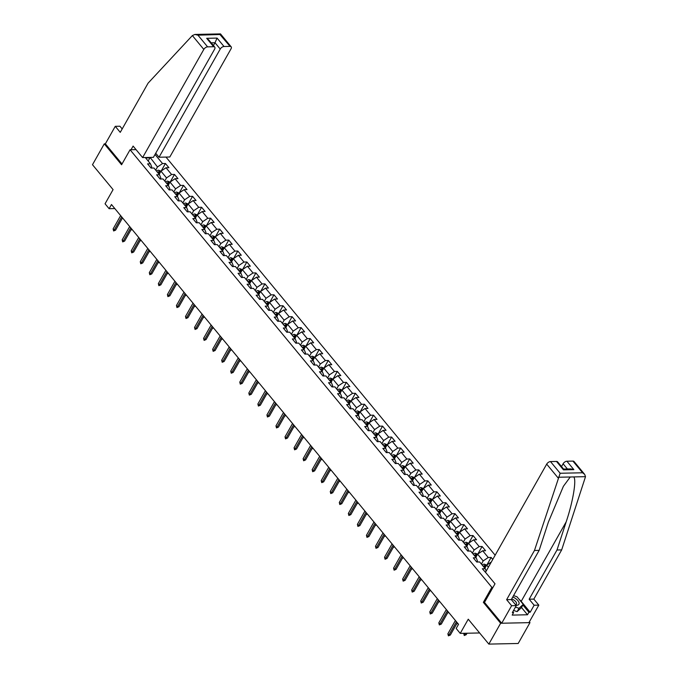 <?xml version="1.0" encoding="UTF-8"?>
<svg xmlns="http://www.w3.org/2000/svg" width="678" height="678" viewBox="0 0 678 678"><rect width="100%" height="100%" fill="white"/><g stroke="black" fill="none" stroke-linecap="round" stroke-linejoin="round"><path stroke-width="1.02" d="M495.152 555.223L165.983 157.084M484.524 602.318L483.355 602.344L500.635 623.251L529.976 622.633L529.349 621.87M529.976 622.633L518.187 643.481L488.838 644.1L468.252 619.2L460.235 633.379L479.634 632.964M122.193 128.939L119.947 126.227L115.268 126.32L105.361 143.838L104.285 143.855L92.488 164.712L113.082 189.611L105.056 203.79L109.116 208.697L114.828 208.578M500.635 623.251L488.838 644.1M104.285 143.855L121.574 164.762L130.066 149.753L136.041 149.626M130.066 149.753L491.847 587.334L493.016 587.309M151.202 168.076L151.762 167.076L150.482 163.805L147.584 163.873L151.067 168.076L153.957 168.017L159.525 174.755L156.635 174.814L160.11 179.017L163.008 178.958L168.576 185.696L165.678 185.755L169.161 189.967L172.059 189.899L177.619 196.637L174.729 196.696L178.212 200.908L181.102 200.849L186.67 207.578L183.78 207.638L187.255 211.85L190.154 211.79L195.722 218.519L192.823 218.587L196.306 222.791L199.196 222.731L204.764 229.469L201.875 229.528L205.349 233.741L208.248 233.673L213.816 240.41L210.917 240.47L214.401 244.682L217.291 244.614L222.859 251.352L219.969 251.411L223.443 255.623L226.342 255.564L231.91 262.293L229.011 262.361L232.495 266.564L235.385 266.505L240.953 273.242L238.063 273.302L241.538 277.505L244.436 277.446L250.004 284.184L247.106 284.243L250.589 288.455L253.487 288.387L259.047 295.125L256.157 295.184L259.64 299.396L262.53 299.337L268.098 306.066L265.2 306.125L268.683 310.338L271.581 310.278L277.149 317.007L274.251 317.075L277.734 321.279L280.624 321.219L286.192 327.957L283.302 328.016L286.777 332.22L289.675 332.161L295.244 338.898L292.345 338.958L295.828 343.17L298.718 343.102L304.286 349.84L301.396 349.899L304.871 354.111L307.77 354.052L313.338 360.781L310.439 360.849L313.922 365.052L316.812 364.993L322.381 371.73L319.491 371.79L322.965 375.993L325.864 375.934L331.432 382.672L328.533 382.731L332.017 386.943L334.915 386.875L340.475 393.613L337.585 393.672L341.068 397.884L343.958 397.825L349.526 404.554L346.627 404.613L350.111 408.826L353.009 408.766L358.577 415.495L355.679 415.563L359.162 419.767L362.052 419.707L367.62 426.445L364.73 426.504L368.205 430.708L371.103 430.649L376.671 437.386L373.773 437.446L377.256 441.658L380.146 441.59L385.714 448.328L382.824 448.387L386.299 452.599L389.197 452.54L394.766 459.269L391.867 459.337L395.35 463.54L398.24 463.481L403.808 470.218L400.918 470.278L404.393 474.481L407.292 474.422L412.86 481.16L409.961 481.219L413.444 485.431L416.334 485.363L421.902 492.101L419.012 492.16L422.496 496.372L425.386 496.313L430.954 503.042L428.055 503.101L431.539 507.314L434.437 507.254L440.005 513.983L437.107 514.051L440.59 518.255L443.48 518.195L449.048 524.933L446.158 524.992L449.633 529.196L452.531 529.137L458.099 535.874L455.201 535.934L458.684 540.146L461.574 540.078L467.142 546.815L464.252 546.875L467.727 551.087L470.625 551.028L476.193 557.757L473.295 557.825L476.778 562.028L479.668 561.969L485.236 568.706L482.346 568.766L486.05 572.969M150.482 163.805L145.278 157.516M155.025 154.474L162.534 163.551L165.432 163.491L161.169 171.017M492.779 559.418L491.143 557.443L488.245 557.502L482.677 550.773L485.575 550.706L482.092 546.502L479.202 546.561L473.634 539.824L476.524 539.764L473.049 535.552L470.151 535.62L464.583 528.882L467.481 528.823L463.998 524.611L461.099 524.679L455.531 517.941L458.43 517.882L454.946 513.67L452.056 513.729L446.488 507L449.378 506.932L445.904 502.729L443.005 502.788L437.437 496.05L440.336 495.991L436.852 491.787L433.962 491.847L428.394 485.109L431.284 485.05L427.81 480.838L424.911 480.905L419.343 474.168L422.241 474.108L418.758 469.896L415.868 469.956L410.3 463.227L413.19 463.167L409.715 458.955L406.817 459.014L401.249 452.285L404.147 452.218L400.664 448.014L397.774 448.073L392.206 441.336L395.096 441.276L391.621 437.064L388.723 437.132L383.155 430.394L386.053 430.335L382.57 426.123L379.672 426.191L374.103 419.453L377.002 419.394L373.519 415.182L370.629 415.241L365.061 408.512L367.951 408.444L364.476 404.241L361.577 404.3L356.009 397.562L358.908 397.503L355.425 393.299L352.535 393.359L346.966 386.621L349.856 386.562L346.382 382.35L343.483 382.417L337.915 375.68L340.814 375.62L337.33 371.408L334.44 371.468L328.872 364.739L331.762 364.679L328.288 360.467L325.389 360.526L319.821 353.797L322.72 353.73L319.236 349.526L316.346 349.585L310.778 342.848L313.668 342.788L310.193 338.576L307.295 338.644L301.727 331.906L304.625 331.847L301.142 327.635L298.244 327.703L292.676 320.965L295.574 320.906L292.091 316.694L289.201 316.753L283.633 310.024L286.523 309.956L283.048 305.753L280.15 305.812L274.582 299.074L277.48 299.015L273.997 294.811L271.107 294.871L265.539 288.133L268.429 288.074L264.954 283.862L262.055 283.929L256.487 277.192L259.386 277.132L255.903 272.92L253.013 272.98L247.445 266.251L250.335 266.191L246.86 261.979L243.961 262.039L238.393 255.309L241.292 255.242L237.809 251.038L234.919 251.097L229.35 244.36L232.24 244.3L228.766 240.097L225.867 240.156L220.299 233.418L223.198 233.359L219.714 229.147L216.816 229.215L211.256 222.477L214.146 222.418L210.663 218.206L207.773 218.265L202.205 211.536L205.095 211.468L201.62 207.265L198.722 207.324L193.154 200.586L196.052 200.527L192.569 196.323L189.679 196.383L184.111 189.645L187.001 189.586L183.526 185.374L180.628 185.441L175.06 178.704L177.958 178.645L174.475 174.432L171.585 174.492L166.017 167.763L168.907 167.703L165.432 163.491M460.235 633.379L456.175 628.464L458.531 624.294L111.48 204.527L109.116 208.697M159.525 174.755L160.813 178.017L160.245 179.017M159.169 174.322L160.957 171.161L166.525 177.899L164.737 181.051M166.017 167.763L160.957 171.161M171.585 174.492L166.525 177.899M168.576 185.696L169.864 188.959L169.297 189.959M168.22 185.263L170 182.111L175.568 188.84L173.788 191.993M175.06 178.704L170 182.111M180.628 185.441L175.568 188.84M177.619 196.637L178.907 199.908L178.339 200.908M177.263 196.205L179.051 193.052L184.619 199.781L182.831 202.942M184.111 189.645L179.051 193.052M189.679 196.383L184.619 199.781M186.67 207.578L187.959 210.85L187.391 211.85M186.314 207.146L188.094 203.993L185.704 203.019A2.89 1.585 140.4 0 0 183.619 203.892M191.882 213.884L193.662 210.731L188.094 203.993L193.154 200.586M198.722 207.324L193.662 210.731M195.722 218.519L197.001 221.791L196.442 222.791M195.357 218.087L197.145 214.934L202.714 221.672L200.925 224.825M202.205 211.536L197.145 214.934M207.773 218.265L202.714 221.672M204.764 229.469L206.053 232.732L205.485 233.732M204.409 229.037L206.197 225.876L203.798 224.91A2.89 1.585 140.4 0 0 201.713 225.782M209.977 235.766L211.756 232.613L206.197 225.876L211.256 222.477M216.816 229.215L211.756 232.613M213.816 240.41L215.096 243.682L214.536 244.673M213.46 239.978L215.24 236.825L220.808 243.555L219.019 246.707M220.299 233.418L215.24 236.825M225.867 240.156L220.808 243.555M222.859 251.352L224.147 254.623L223.579 255.623M222.503 250.919L224.291 247.767L221.892 246.792A2.89 1.585 140.4 0 0 219.816 247.665M228.071 257.657L229.859 254.504L224.291 247.767L229.35 244.36M234.919 251.097L229.859 254.504M231.91 262.293L233.19 265.564L232.63 266.564M231.554 261.861L233.334 258.708L238.902 265.445L237.122 268.598M238.393 255.309L233.334 258.708M243.961 262.039L238.902 265.445M240.953 273.242L242.241 276.505L241.673 277.505M240.597 272.802L242.385 269.649L239.987 268.674A2.89 1.585 140.4 0 0 237.91 269.547M246.165 279.539L247.953 276.387L242.385 269.649L247.445 266.251M253.013 272.98L247.953 276.387M250.004 284.184L251.292 287.447L250.724 288.447M249.648 283.751L251.428 280.599L256.996 287.328L255.216 290.481M256.487 277.192L251.428 280.599M262.055 283.929L256.996 287.328M259.047 295.125L260.335 298.396L259.767 299.388M258.691 294.693L260.479 291.54L258.089 290.565A2.89 1.585 140.4 0 0 256.004 291.438M264.259 301.43L266.047 298.269L260.479 291.54L265.539 288.133M271.107 294.871L266.047 298.269M268.098 306.066L269.386 309.338L268.819 310.338M267.742 305.634L269.522 302.481L275.09 309.219L273.31 312.372M274.582 299.074L269.522 302.481M280.15 305.812L275.09 309.219M277.149 317.007L278.429 320.279L277.87 321.279M276.785 316.575L278.573 313.422L276.183 312.448A2.89 1.585 140.4 0 0 274.098 313.321M282.353 323.313L284.141 320.16L278.573 313.422L283.633 310.024M289.201 316.753L284.141 320.16M286.192 327.957L287.48 331.22L286.913 332.22M285.836 327.525L287.616 324.364L293.184 331.101L291.404 334.254M292.676 320.965L287.616 324.364M298.244 327.703L293.184 331.101M295.244 338.898L296.523 342.17L295.964 343.161M294.888 338.466L296.667 335.313L294.277 334.339A2.89 1.585 140.4 0 0 292.193 335.212M300.447 345.195L302.235 342.043L296.667 335.313L301.727 331.906M307.295 338.644L302.235 342.043M304.286 349.84L305.575 353.111L305.007 354.111M303.93 349.407L305.719 346.255L303.32 345.28A2.89 1.585 140.4 0 0 301.235 346.153M309.499 356.145L311.287 352.992L305.719 346.255L310.778 342.848M316.346 349.585L311.287 352.992M313.338 360.781L314.617 364.052L314.058 365.052M312.982 360.349L314.762 357.196L312.372 356.221A2.89 1.585 140.4 0 0 310.287 357.094M318.55 367.086L320.33 363.933L314.762 357.196L319.821 353.797M325.389 360.526L320.33 363.933M322.381 371.73L323.669 374.993L323.101 375.993M322.025 371.29L323.813 368.137L329.381 374.875L327.593 378.027M328.872 364.739L323.813 368.137M334.44 371.468L329.381 374.875M331.432 382.672L332.712 385.935L332.152 386.935M331.076 382.239L332.856 379.087L330.466 378.112A2.89 1.585 140.4 0 0 328.381 378.985M336.644 388.969L338.424 385.816L332.856 379.087L337.915 375.68M343.483 382.417L338.424 385.816M340.475 393.613L341.763 396.884L341.195 397.876M340.119 393.181L341.907 390.028L339.517 389.053A2.89 1.585 140.4 0 0 337.432 389.926M345.687 399.918L347.475 396.757L341.907 390.028L346.966 386.621M352.535 393.359L347.475 396.757M349.526 404.554L350.814 407.825L350.246 408.826M349.17 404.122L350.95 400.969L348.56 399.995A2.89 1.585 140.4 0 0 346.475 400.868M354.738 410.86L356.518 407.707L350.95 400.969L356.009 397.562M361.577 404.3L356.518 407.707M358.577 415.495L359.857 418.767L359.289 419.767M358.213 415.063L360.001 411.91L365.569 418.648L363.781 421.801M365.061 408.512L360.001 411.91M370.629 415.241L365.569 418.648M367.62 426.445L368.908 429.708L368.34 430.708M367.264 426.013L369.044 422.852L374.612 429.589L372.832 432.742M374.103 419.453L369.044 422.852M379.672 426.191L374.612 429.589M376.671 437.386L377.951 440.658L377.392 441.649M376.307 436.954L378.095 433.801L375.705 432.827A2.89 1.585 140.4 0 0 373.62 433.7M381.875 443.683L383.663 440.53L378.095 433.801L383.155 430.394M388.723 437.132L383.663 440.53M385.714 448.328L387.002 451.599L386.435 452.599M385.358 447.895L387.146 444.743L392.715 451.48L390.926 454.633M392.206 441.336L387.146 444.743M397.774 448.073L392.715 451.48M394.766 459.269L396.045 462.54L395.486 463.54M394.41 458.837L396.189 455.684L401.757 462.421L399.978 465.574M401.249 452.285L396.189 455.684M406.817 459.014L401.757 462.421M403.808 470.218L405.097 473.481L404.529 474.481M403.452 469.778L405.241 466.625L410.809 473.363L409.02 476.515M410.3 463.227L405.241 466.625M415.868 469.956L410.809 473.363M412.86 481.16L414.139 484.423L413.58 485.423M412.504 480.727L414.283 477.575L411.893 476.6A2.89 1.585 140.4 0 0 409.809 477.473M418.072 487.457L419.851 484.304L414.283 477.575L419.343 474.168M424.911 480.905L419.851 484.304M421.902 492.101L423.191 495.372L422.623 496.364M421.546 491.669L423.335 488.516L428.903 495.245L427.115 498.406M428.394 485.109L423.335 488.516M433.962 491.847L428.903 495.245M430.954 503.042L432.242 506.313L431.674 507.314M430.598 502.61L432.378 499.457L437.946 506.195L436.166 509.348M437.437 496.05L432.378 499.457M443.005 502.788L437.946 506.195M440.005 513.983L441.285 517.255L440.717 518.255M439.641 513.551L441.429 510.398L446.997 517.136L445.209 520.289M446.488 507L441.429 510.398M452.056 513.729L446.997 517.136M449.048 524.933L450.336 528.196L449.768 529.196M448.692 524.501L450.472 521.34L448.082 520.373A2.89 1.585 140.4 0 0 445.997 521.238M454.26 531.23L456.04 528.077L450.472 521.34L455.531 517.941M461.099 524.679L456.04 528.077M458.099 535.874L459.379 539.146L458.82 540.137M457.735 535.442L459.523 532.289L465.091 539.018L463.303 542.171M464.583 528.882L459.523 532.289M470.151 535.62L465.091 539.018M467.142 546.815L468.43 550.087L467.862 551.087M466.786 546.383L468.574 543.231L474.142 549.96L472.354 553.121M473.634 539.824L468.574 543.231M479.202 546.561L474.142 549.96M476.193 557.757L477.473 561.028L476.914 562.028M475.837 557.324L477.617 554.172L483.185 560.909L481.405 564.062M482.677 550.773L477.617 554.172M488.245 557.502L483.185 560.909M484.88 568.266L486.668 565.113L484.27 564.138A2.89 1.585 140.4 0 0 482.194 565.011M488.38 567.189L486.668 565.113L491.33 561.977M486.177 571.088L485.236 568.706M483.355 602.344L491.847 587.334M148.151 160.991L149.94 157.838L145.617 157.932M155.694 170.11L157.474 166.958L150.118 157.415M162.534 163.551L157.474 166.958M491.143 557.443L486.88 564.969M482.092 546.502L477.829 554.028M473.049 535.552L468.786 543.086M463.998 524.611L459.735 532.145M454.946 513.67L450.692 521.196M445.904 502.729L441.641 510.254M436.852 491.787L432.598 499.313M427.81 480.838L423.547 488.372M418.758 469.896L414.504 477.431M409.715 458.955L405.452 466.481M400.664 448.014L396.401 455.54M391.621 437.064L387.358 444.599M382.57 426.123L378.307 433.657M373.519 415.182L369.264 422.708M364.476 404.241L360.213 411.766M355.425 393.299L351.17 400.825M346.382 382.35L342.119 389.884M337.33 371.408L333.076 378.943M328.288 360.467L324.025 367.993M319.236 349.526L314.973 357.052M310.193 338.576L305.931 346.111M301.142 327.635L296.879 335.169M292.091 316.694L287.836 324.22M283.048 305.753L278.785 313.278M273.997 294.811L269.742 302.337M264.954 283.862L260.691 291.396M255.903 272.92L251.648 280.455M246.86 261.979L242.597 269.505M237.809 251.038L233.546 258.564M228.766 240.097L224.503 247.623M219.714 229.147L215.451 236.681M210.663 218.206L206.409 225.732M201.62 207.265L197.357 214.79M192.569 196.323L188.315 203.849M183.526 185.374L179.263 192.908M174.475 174.432L170.22 181.967M456.438 621.768L448.921 635.057L450.345 635.032L448.395 635.854L448.921 635.057L447.878 633.794L455.396 620.506M450.345 635.032L457.277 622.777M448.395 635.854L447.878 633.794M466.21 634.693L464.252 635.523L463.735 633.464L464.777 634.727L466.21 634.693L467.032 633.235M464.252 635.523L465.608 633.26M516.017 605.276A7.085 3.373 29.5 0 0 519.085 602.912A7.085 3.373 29.5 0 0 512.771 596.996M515.551 604.717A4.848 2.314 29.5 0 0 516.399 604.098A4.848 2.314 29.5 0 0 516.526 603.208A4.848 2.314 29.5 0 0 511.661 598.954M513.568 595.589L517.017 596.784L523.28 604.352L521.39 607.691L517.111 611.632L513.577 610.42M523.28 604.352L519.001 608.302L515.466 607.081M517.111 611.632L519.001 608.302M518.975 599.14A12.263 5.839 -150.5 0 1 521.187 601.369L530.179 612.242L534.137 605.234L529.154 599.208L556.994 550.002L561.672 549.9L585.512 476.668L584.682 474.397L582.588 472.778L572.927 461.099A3.271 1.797 -39.6 0 1 574.037 461.515L584.682 474.397M556.994 550.002L566.189 521.831C572.969 501.813 576.707 479.473 573.707 476.922L570.249 476.998L563.384 486.312L548.341 522.204L539.146 550.375L511.305 599.581L516.297 605.615L512.331 612.624L513.602 612.59L512.187 615.099L527.492 614.768L528.908 612.268L522.908 605.013M534.137 605.234L538.815 605.14L528.908 622.65L501.712 623.226L484.482 602.395L495.008 583.792L485.49 572.291L546.697 464.125A3.271 1.797 -39.6 0 1 550.485 461.574L556.511 461.447A3.271 1.797 -39.6 0 1 557.621 461.862L563.587 469.074L563.477 469.862L556.511 461.447M529.154 599.208L533.832 599.106L538.815 605.14M561.672 549.9L533.832 599.106M550.485 461.574L560.147 473.252L534.467 550.477L506.627 599.683L511.619 605.717L516.297 605.615M511.619 605.717L501.712 623.226M530.179 612.242L528.908 612.268M506.627 599.683L511.305 599.581M534.467 550.477L539.146 550.375M567.41 468.981L563.104 463.777A3.271 1.797 -39.6 0 1 566.901 461.226L572.927 461.099M563.104 463.777L561.52 466.583M512.856 611.692L513.602 612.59M527.492 614.768L521.492 607.513M566.901 461.226L573.859 469.642L570.817 468.905L563.571 469.057M192.366 35.561L194.908 34.442L197.951 35.171L207.612 46.858A3.271 1.797 140.4 0 0 203.815 49.409L192.366 35.561L148.092 83.148L120.252 132.354L115.268 126.32M155.728 153.236L159.033 157.228L169.814 156.999L231.02 48.833A3.271 1.797 140.4 0 0 231.156 46.799A3.271 1.797 140.4 0 0 230.054 46.384L224.028 46.511A3.271 1.797 140.4 0 0 220.231 49.062L215.011 42.748L217.062 38.087L224.028 46.511M159.033 157.228L220.231 49.062M131.032 149.728L133.108 146.075L142.617 157.576L153.398 157.347L214.604 49.18A3.271 1.797 140.4 0 0 214.74 47.146A3.271 1.797 140.4 0 0 213.638 46.731L207.612 46.858M142.617 157.576L203.815 49.409M105.361 143.838L122.015 163.983M213.426 45.553L215.011 42.748L211.172 42.824M213.638 46.731L206.68 38.307L208.773 39.926L214.74 47.146M230.054 46.384L219.943 34.51L197.951 35.171M447.395 610.827L439.869 624.116L441.302 624.091L439.344 624.913L439.869 624.116L438.827 622.853L446.353 609.564M441.302 624.091L448.234 611.836M439.344 624.913L438.827 622.853M438.344 599.877L430.827 613.175L432.25 613.141L430.293 613.971L430.827 613.175L429.784 611.912L437.302 598.615M432.25 613.141L439.183 600.894M430.293 613.971L429.784 611.912M483.99 567.189A2.89 1.585 -39.6 0 1 485.414 566.435L484.719 565.588A2.89 1.585 140.4 0 0 483.295 566.35M483.787 566.952A1.475 0.814 -39.6 0 1 484.041 566.791L484.719 565.588M456.726 623.76L457.531 623.09M457.158 623.752L456.447 624.252M477.634 554.163L475.227 553.197A2.89 1.585 140.4 0 0 473.142 554.07M474.939 556.248A2.89 1.585 -39.6 0 1 476.371 555.485L475.676 554.646A2.89 1.585 140.4 0 0 474.244 555.401M474.744 556.011A1.475 0.814 -39.6 0 1 474.998 555.85L475.676 554.646M447.675 612.819L448.489 612.149M448.116 612.81L447.404 613.302M429.301 588.936L421.775 602.234L423.208 602.2L421.25 603.03L421.775 602.234L420.733 600.971L428.25 587.673M423.208 602.2L430.132 589.953M421.25 603.03L420.733 600.971M420.25 577.995L412.733 591.284L414.156 591.258L412.199 592.08L412.733 591.284L411.682 590.021L419.207 576.732M414.156 591.258L421.089 579.004M412.199 592.08L411.682 590.021M411.207 567.054L403.681 580.343L405.113 580.317L403.156 581.139L403.681 580.343L402.639 579.08L410.156 565.791M405.113 580.317L412.038 568.062M403.156 581.139L402.639 579.08M468.591 543.222L466.176 542.256A2.89 1.585 140.4 0 0 464.091 543.129M465.896 545.307A2.89 1.585 -39.6 0 1 467.32 544.544L466.625 543.705A2.89 1.585 140.4 0 0 465.193 544.459M465.693 545.061A1.475 0.814 -39.6 0 1 465.947 544.9L466.625 543.705M438.632 601.878L439.437 601.2M439.064 601.861L438.352 602.361M459.54 532.272L457.133 531.315A2.89 1.585 140.4 0 0 455.048 532.188M456.845 534.357A2.89 1.585 -39.6 0 1 458.277 533.603L457.582 532.764A2.89 1.585 140.4 0 0 456.15 533.518M456.65 534.12A1.475 0.814 -39.6 0 1 456.904 533.959L457.582 532.764M429.581 590.928L430.394 590.258M430.022 590.919L429.301 591.419M447.794 523.416A2.89 1.585 -39.6 0 1 449.226 522.662L448.531 521.814A2.89 1.585 140.4 0 0 447.099 522.577M447.599 523.179A1.475 0.814 -39.6 0 1 447.853 523.018L448.531 521.814M420.529 579.987L421.343 579.317M420.97 579.978L420.258 580.478M402.156 556.104L394.638 569.401L396.062 569.367L394.104 570.198L394.638 569.401L393.587 568.139L401.113 554.841M396.062 569.367L402.995 557.121M394.104 570.198L393.587 568.139M441.446 510.39L439.039 509.424A2.89 1.585 140.4 0 0 436.954 510.297M438.751 512.475A2.89 1.585 -39.6 0 1 440.183 511.712L439.488 510.873A2.89 1.585 140.4 0 0 438.056 511.636M438.556 512.237A1.475 0.814 -39.6 0 1 438.802 512.076L439.488 510.873M411.487 569.045L412.3 568.376M411.919 569.037L411.207 569.528M393.104 545.163L385.587 558.46L387.011 558.426L385.062 559.257L385.587 558.46L384.545 557.197L392.062 543.9M387.011 558.426L393.943 546.18M385.062 559.257L384.545 557.197M432.394 499.449L429.988 498.483A2.89 1.585 140.4 0 0 427.903 499.355M429.699 501.534A2.89 1.585 -39.6 0 1 431.132 500.771L430.437 499.932A2.89 1.585 140.4 0 0 429.005 500.686M429.505 501.288A1.475 0.814 -39.6 0 1 429.759 501.135L430.437 499.932M402.435 558.104L403.249 557.435M402.876 558.096L402.164 558.587M384.062 534.222L376.536 547.519L377.968 547.485L376.01 548.316L376.536 547.519L375.493 546.256L383.019 532.959M377.968 547.485L384.901 535.239M376.01 548.316L375.493 546.256M423.352 488.499L420.936 487.541A2.89 1.585 140.4 0 0 418.86 488.414M420.657 490.584A2.89 1.585 -39.6 0 1 422.089 489.83L421.385 488.991A2.89 1.585 140.4 0 0 419.962 489.745M420.462 490.347A1.475 0.814 -39.6 0 1 420.707 490.186L421.385 488.991M393.393 547.154L394.198 546.485M393.825 547.146L393.113 547.646M375.01 523.28L367.493 536.569L368.917 536.544L366.968 537.366L367.493 536.569L366.451 535.306L373.968 522.018M368.917 536.544L375.849 524.289M366.968 537.366L366.451 535.306M411.605 479.643A2.89 1.585 -39.6 0 1 413.038 478.888L412.343 478.041A2.89 1.585 140.4 0 0 410.91 478.804M411.41 479.405A1.475 0.814 -39.6 0 1 411.665 479.244L412.343 478.041M384.341 536.213L385.155 535.544M384.782 536.205L384.07 536.705M365.967 512.339L358.442 525.628L359.874 525.603L357.916 526.425L358.442 525.628L357.399 524.365L364.925 511.076M359.874 525.603L366.806 513.348M357.916 526.425L357.399 524.365M405.258 466.617L402.842 465.65A2.89 1.585 140.4 0 0 400.766 466.523M402.562 468.701A2.89 1.585 -39.6 0 1 403.986 467.947L403.291 467.1A2.89 1.585 140.4 0 0 401.868 467.862M402.359 468.464A1.475 0.814 -39.6 0 1 402.613 468.303L403.291 467.1M375.298 525.272L376.104 524.602M375.731 525.264L375.019 525.764M356.916 501.389L349.399 514.687L350.823 514.653L348.865 515.483L349.399 514.687L348.356 513.424L355.874 500.127M350.823 514.653L357.755 502.406M348.865 515.483L348.356 513.424M396.206 455.675L393.799 454.709A2.89 1.585 140.4 0 0 391.714 455.582M393.511 457.76A2.89 1.585 -39.6 0 1 394.943 456.997L394.249 456.158A2.89 1.585 140.4 0 0 392.816 456.913M393.316 457.523A1.475 0.814 -39.6 0 1 393.571 457.362L394.249 456.158M366.247 514.331L367.061 513.661M366.688 514.322L365.976 514.814M347.873 490.448L340.348 503.746L341.78 503.712L339.822 504.542L340.348 503.746L339.305 502.483L346.822 489.185M341.78 503.712L348.704 491.465M339.822 504.542L339.305 502.483M387.163 444.734L384.748 443.768A2.89 1.585 140.4 0 0 382.663 444.641M384.468 446.819A2.89 1.585 -39.6 0 1 385.892 446.056L385.197 445.217A2.89 1.585 140.4 0 0 383.765 445.971M384.265 446.573A1.475 0.814 -39.6 0 1 384.519 446.412L385.197 445.217M357.204 503.39L358.009 502.712M357.637 503.373L356.925 503.873M338.822 479.507L331.305 492.796L332.729 492.77L330.771 493.592L331.305 492.796L330.254 491.533L337.78 478.244M332.729 492.77L339.661 480.516M330.771 493.592L330.254 491.533M375.417 435.869A2.89 1.585 -39.6 0 1 376.849 435.115L376.154 434.276A2.89 1.585 140.4 0 0 374.722 435.03M375.222 435.632A1.475 0.814 -39.6 0 1 375.476 435.471L376.154 434.276M348.153 492.44L348.967 491.77M348.594 492.431L347.873 492.931M329.779 468.566L322.253 481.855L323.686 481.829L321.728 482.651L322.253 481.855L321.211 480.592L328.728 467.303M323.686 481.829L330.61 469.574M321.728 482.651L321.211 480.592M369.069 422.843L366.654 421.886A2.89 1.585 140.4 0 0 364.569 422.75M366.374 424.928A2.89 1.585 -39.6 0 1 367.798 424.174L367.103 423.326A2.89 1.585 140.4 0 0 365.671 424.089M366.171 424.691A1.475 0.814 -39.6 0 1 366.425 424.53L367.103 423.326M339.102 481.499L339.915 480.829M339.542 481.49L338.831 481.99M320.728 457.616L313.211 470.913L314.634 470.879L312.677 471.71L313.211 470.913L312.16 469.651L319.685 456.353M314.634 470.879L321.567 458.633M312.677 471.71L312.16 469.651M360.018 411.902L357.611 410.936A2.89 1.585 140.4 0 0 355.526 411.809M357.323 413.987A2.89 1.585 -39.6 0 1 358.755 413.224L358.06 412.385A2.89 1.585 140.4 0 0 356.628 413.148M357.128 413.75A1.475 0.814 -39.6 0 1 357.374 413.588L358.06 412.385M330.059 470.557L330.872 469.888M330.491 470.549L329.779 471.04M311.677 446.675L304.159 459.972L305.583 459.938L303.634 460.769L304.159 459.972L303.117 458.709L310.634 445.412M305.583 459.938L312.516 447.692M303.634 460.769L303.117 458.709M348.272 403.046A2.89 1.585 -39.6 0 1 349.704 402.283L349.009 401.444A2.89 1.585 140.4 0 0 347.577 402.198M348.077 402.8A1.475 0.814 -39.6 0 1 348.331 402.647L349.009 401.444M321.008 459.616L321.821 458.947M321.448 459.608L320.736 460.099M302.634 435.734L295.108 449.031L296.54 448.997L294.583 449.828L295.108 449.031L294.066 447.768L301.591 434.471M296.54 448.997L303.473 436.751M294.583 449.828L294.066 447.768M339.229 392.096A2.89 1.585 -39.6 0 1 340.661 391.342L339.958 390.503A2.89 1.585 140.4 0 0 338.534 391.257M339.034 391.859A1.475 0.814 -39.6 0 1 339.28 391.698L339.958 390.503M311.965 448.666L312.77 447.997M312.397 448.658L311.685 449.158M293.582 424.792L286.065 438.081L287.489 438.056L285.54 438.878L286.065 438.081L285.023 436.818L292.54 423.53M287.489 438.056L294.421 425.801M285.54 438.878L285.023 436.818M330.178 381.155A2.89 1.585 -39.6 0 1 331.61 380.4L330.915 379.553A2.89 1.585 140.4 0 0 329.483 380.316M329.983 380.917A1.475 0.814 -39.6 0 1 330.237 380.756L330.915 379.553M302.913 437.725L303.727 437.056M303.354 437.717L302.642 438.217M284.54 413.851L277.014 427.14L278.446 427.115L276.488 427.937L277.014 427.14L275.971 425.877L283.497 412.588M278.446 427.115L285.379 414.86M276.488 427.937L275.971 425.877M323.83 368.129L321.414 367.162A2.89 1.585 140.4 0 0 319.338 368.035M321.135 370.213A2.89 1.585 -39.6 0 1 322.567 369.459L321.864 368.612A2.89 1.585 140.4 0 0 320.44 369.374M320.931 369.976A1.475 0.814 -39.6 0 1 321.186 369.815L321.864 368.612M293.871 426.784L294.676 426.115M294.303 426.776L293.591 427.276M275.488 402.901L267.971 416.199L269.395 416.165L267.437 416.995L267.971 416.199L266.929 414.936L274.446 401.639M269.395 416.165L276.327 403.919M267.437 416.995L266.929 414.936M312.083 359.272A2.89 1.585 -39.6 0 1 313.516 358.509L312.821 357.67A2.89 1.585 140.4 0 0 311.388 358.425M311.888 359.035A1.475 0.814 -39.6 0 1 312.143 358.874L312.821 357.67M284.819 415.843L285.633 415.173M285.26 415.834L284.548 416.326M266.446 391.96L258.92 405.258L260.352 405.224L258.394 406.054L258.92 405.258L257.877 403.995L265.395 390.697M260.352 405.224L267.276 392.977M258.394 406.054L257.877 403.995M303.041 348.331A2.89 1.585 -39.6 0 1 304.464 347.568L303.769 346.729A2.89 1.585 140.4 0 0 302.346 347.483M302.837 348.085A1.475 0.814 -39.6 0 1 303.091 347.924L303.769 346.729M275.776 404.902L276.582 404.224M276.209 404.885L275.497 405.385M257.394 381.019L249.877 394.308L251.301 394.282L249.343 395.105L249.877 394.308L248.826 393.045L256.352 379.756M251.301 394.282L258.233 382.028M249.343 395.105L248.826 393.045M293.989 337.381A2.89 1.585 -39.6 0 1 295.422 336.627L294.727 335.788A2.89 1.585 140.4 0 0 293.294 336.542M293.794 337.144A1.475 0.814 -39.6 0 1 294.049 336.983L294.727 335.788M266.725 393.952L267.539 393.282M267.166 393.943L266.446 394.443M248.351 370.078L240.826 383.367L242.258 383.341L240.3 384.163L240.826 383.367L239.783 382.104L247.301 368.815M242.258 383.341L249.182 371.086M240.3 384.163L239.783 382.104M287.642 324.355L285.226 323.398A2.89 1.585 140.4 0 0 283.141 324.27M284.946 326.44A2.89 1.585 -39.6 0 1 286.37 325.686L285.675 324.838A2.89 1.585 140.4 0 0 284.243 325.601M284.743 326.203A1.475 0.814 -39.6 0 1 284.997 326.042L285.675 324.838M257.674 383.011L258.488 382.341M258.115 383.002L257.403 383.502M239.3 359.128L231.783 372.425L233.207 372.392L231.249 373.222L231.783 372.425L230.732 371.163L238.258 357.865M233.207 372.392L240.139 360.145M231.249 373.222L230.732 371.163M275.895 315.499A2.89 1.585 -39.6 0 1 277.327 314.736L276.632 313.897A2.89 1.585 140.4 0 0 275.2 314.66M275.7 315.262A1.475 0.814 -39.6 0 1 275.954 315.101L276.632 313.897M248.631 372.069L249.445 371.4M249.063 372.061L248.351 372.553M230.249 348.187L222.731 361.484L224.155 361.45L222.206 362.281L222.731 361.484L221.689 360.221L229.206 346.924M224.155 361.45L231.088 349.204M222.206 362.281L221.689 360.221M269.539 302.473L267.132 301.507A2.89 1.585 140.4 0 0 265.047 302.38M266.844 304.558A2.89 1.585 -39.6 0 1 268.276 303.795L267.581 302.956A2.89 1.585 140.4 0 0 266.149 303.71M266.649 304.312A1.475 0.814 -39.6 0 1 266.903 304.159L267.581 302.956M239.58 361.128L240.393 360.459M240.02 361.12L239.309 361.611M221.206 337.246L213.68 350.543L215.112 350.509L213.155 351.34L213.68 350.543L212.638 349.28L220.164 335.983M215.112 350.509L222.045 338.263M213.155 351.34L212.638 349.28M257.801 293.608A2.89 1.585 -39.6 0 1 259.233 292.854L258.538 292.015A2.89 1.585 140.4 0 0 257.106 292.769M257.606 293.371A1.475 0.814 -39.6 0 1 257.852 293.21L258.538 292.015M230.537 350.179L231.342 349.509M230.969 350.17L230.257 350.67M212.155 326.304L204.637 339.593L206.061 339.568L204.112 340.39L204.637 339.593L203.595 338.33L211.112 325.042M206.061 339.568L212.994 327.313M204.112 340.39L203.595 338.33M251.445 280.582L249.038 279.624A2.89 1.585 140.4 0 0 246.953 280.497M248.75 282.667A2.89 1.585 -39.6 0 1 250.182 281.912L249.487 281.073A2.89 1.585 140.4 0 0 248.055 281.828M248.555 282.429A1.475 0.814 -39.6 0 1 248.809 282.268L249.487 281.073M221.486 339.237L222.299 338.568M221.926 339.229L221.214 339.729M203.112 315.363L195.586 328.652L197.018 328.627L195.061 329.449L195.586 328.652L194.544 327.389L202.069 314.1M197.018 328.627L203.951 316.372M195.061 329.449L194.544 327.389M239.707 271.725A2.89 1.585 -39.6 0 1 241.139 270.971L240.436 270.124A2.89 1.585 140.4 0 0 239.012 270.886M239.504 271.488A1.475 0.814 -39.6 0 1 239.758 271.327L240.436 270.124M212.443 328.296L213.248 327.627M212.875 328.288L212.163 328.788M194.061 304.414L186.543 317.711L187.967 317.677L186.009 318.507L186.543 317.711L185.501 316.448L193.018 303.151M187.967 317.677L194.9 305.431M186.009 318.507L185.501 316.448M233.351 258.699L230.944 257.733A2.89 1.585 140.4 0 0 228.859 258.606M230.656 260.784A2.89 1.585 -39.6 0 1 232.088 260.021L231.393 259.182A2.89 1.585 140.4 0 0 229.961 259.937M230.461 260.547A1.475 0.814 -39.6 0 1 230.715 260.386L231.393 259.182M203.392 317.355L204.205 316.685M203.832 317.346L203.12 317.838M185.018 293.472L177.492 306.77L178.924 306.736L176.966 307.566L177.492 306.77L176.45 305.507L183.975 292.21M178.924 306.736L185.848 294.489M176.966 307.566L176.45 305.507M221.613 249.843A2.89 1.585 -39.6 0 1 223.037 249.08L222.342 248.241A2.89 1.585 140.4 0 0 220.918 248.996M221.409 249.597A1.475 0.814 -39.6 0 1 221.664 249.436L222.342 248.241M194.349 306.414L195.154 305.736M194.781 306.397L194.069 306.897M175.966 282.531L168.449 295.82L169.873 295.794L167.915 296.625L168.449 295.82L167.407 294.557L174.924 281.268M169.873 295.794L176.805 283.54M167.915 296.625L167.407 294.557M215.257 236.808L212.85 235.851A2.89 1.585 140.4 0 0 210.765 236.724M212.561 238.893A2.89 1.585 -39.6 0 1 213.994 238.139L213.299 237.3A2.89 1.585 140.4 0 0 211.867 238.054M212.367 238.656A1.475 0.814 -39.6 0 1 212.621 238.495L213.299 237.3M185.297 295.464L186.111 294.794M185.738 295.455L185.018 295.955M166.924 271.59L159.398 284.879L160.83 284.853L158.872 285.675L159.398 284.879L158.355 283.616L165.873 270.327M160.83 284.853L167.754 272.598M158.872 285.675L158.355 283.616M203.519 227.952A2.89 1.585 -39.6 0 1 204.942 227.198L204.248 226.35A2.89 1.585 140.4 0 0 202.815 227.113M203.315 227.715A1.475 0.814 -39.6 0 1 203.57 227.554L204.248 226.35M176.246 284.523L177.06 283.853M176.687 284.514L175.975 285.014M157.872 260.64L150.355 273.937L151.779 273.904L149.821 274.734L150.355 273.937L149.304 272.675L156.83 259.386M151.779 273.904L158.711 261.657M149.821 274.734L149.304 272.675M197.162 214.926L194.756 213.96A2.89 1.585 140.4 0 0 192.671 214.833M194.467 217.011A2.89 1.585 -39.6 0 1 195.9 216.248L195.205 215.409A2.89 1.585 140.4 0 0 193.772 216.172M194.272 216.774A1.475 0.814 -39.6 0 1 194.527 216.613L195.205 215.409M167.203 273.581L168.017 272.912M167.636 273.573L166.924 274.065M148.821 249.699L141.304 262.996L142.727 262.962L140.778 263.793L141.304 262.996L140.261 261.733L147.779 248.436M142.727 262.962L149.66 250.716M140.778 263.793L140.261 261.733M185.416 206.07A2.89 1.585 -39.6 0 1 186.848 205.307L186.153 204.468A2.89 1.585 140.4 0 0 184.721 205.222M185.221 205.824A1.475 0.814 -39.6 0 1 185.475 205.671L186.153 204.468M158.152 262.64L158.966 261.971M158.593 262.632L157.881 263.123M139.778 238.758L132.252 252.055L133.685 252.021L131.727 252.852L132.252 252.055L131.21 250.792L138.736 237.495M133.685 252.021L140.617 239.775M131.727 252.852L131.21 250.792M179.068 193.035L176.661 192.077A2.89 1.585 140.4 0 0 174.577 192.95M176.373 195.12A2.89 1.585 -39.6 0 1 177.806 194.366L177.111 193.527A2.89 1.585 140.4 0 0 175.678 194.281M176.178 194.883A1.475 0.814 -39.6 0 1 176.424 194.722L177.111 193.527M149.109 251.691L149.923 251.021M149.541 251.682L148.829 252.182M130.727 227.816L123.21 241.105L124.633 241.08L122.684 241.902L123.21 241.105L122.167 239.843L129.684 226.554M124.633 241.08L131.566 228.825M122.684 241.902L122.167 239.843M170.017 182.094L167.61 181.136A2.89 1.585 140.4 0 0 165.525 182.009M167.322 184.179A2.89 1.585 -39.6 0 1 168.754 183.424L168.059 182.585A2.89 1.585 140.4 0 0 166.627 183.34M167.127 183.941A1.475 0.814 -39.6 0 1 167.381 183.78L168.059 182.585M140.058 240.749L140.871 240.08M140.499 240.741L139.787 241.241M121.684 216.875L114.158 230.164L115.591 230.139L113.633 230.961L114.158 230.164L113.116 228.901L120.642 215.612M115.591 230.139L122.523 217.884M113.633 230.961L113.116 228.901M160.974 171.153L158.559 170.186A2.89 1.585 140.4 0 0 156.482 171.059M158.279 173.237A2.89 1.585 -39.6 0 1 159.711 172.483L159.008 171.636A2.89 1.585 140.4 0 0 157.584 172.398M158.076 173A1.475 0.814 -39.6 0 1 158.33 172.839L159.008 171.636M131.015 229.808L131.82 229.139M131.447 229.8L130.735 230.3M585.512 476.668L573.707 476.922M570.249 476.998L558.443 477.244M560.147 473.252L582.588 472.778M573.859 469.642L563.477 469.862M558.138 477.973L546.697 464.125M521.187 601.369L566.189 521.831M206.68 38.307L217.062 38.087M486.041 566.223L484.329 564.155M476.99 555.282L475.278 553.214M467.939 544.341L466.235 542.273M458.896 533.4L457.184 531.332M449.845 522.45L448.141 520.382M440.802 511.509L439.09 509.441M431.75 500.567L430.038 498.5M422.708 489.626L420.996 487.558M413.656 478.685L411.944 476.617M404.613 467.735L402.901 465.667M395.562 456.794L393.85 454.726M386.511 445.853L384.807 443.785M377.468 434.912L375.756 432.844M368.417 423.962L366.713 421.894M359.374 413.021L357.662 410.953M350.323 402.079L348.611 400.012M341.28 391.138L339.568 389.07M332.228 380.197L330.517 378.129M323.186 369.247L321.474 367.179M314.134 358.306L312.422 356.238M305.083 347.365L303.38 345.297M296.04 336.424L294.328 334.356M286.989 325.474L285.285 323.406M277.946 314.533L276.234 312.465M268.895 303.591L267.183 301.524M259.852 292.65L258.14 290.582M250.801 281.709L249.089 279.641M241.758 270.759L240.046 268.691M232.707 259.818L230.995 257.75M223.655 248.877L221.952 246.809M214.612 237.936L212.9 235.868M205.561 226.986L203.858 224.918M196.518 216.045L194.806 213.977M187.467 205.103L185.764 203.036M178.424 194.162L176.712 192.094M169.373 183.221L167.661 181.153M160.33 172.271L158.618 170.203M220.511 33.917L231.156 46.799M220.469 33.9L194.908 34.442"/></g></svg>
